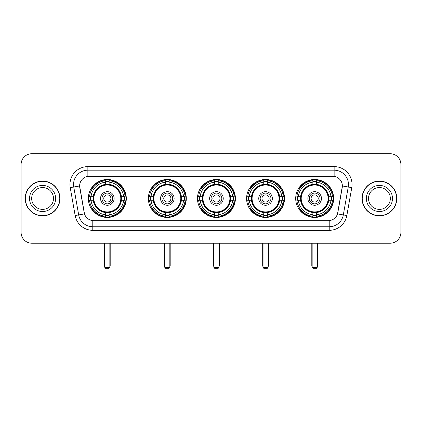 <?xml version="1.0" encoding="UTF-8"?>
<svg xmlns="http://www.w3.org/2000/svg" width="422" height="422" viewBox="0 0 422 422"><rect width="100%" height="100%" fill="white"/><g stroke="black" fill="none" stroke-linecap="round" stroke-linejoin="round"><path stroke-width="0.63" d="M295.695 198.472A18.974 18.974 0 0 0 314.664 217.441A18.974 18.974 0 0 0 333.638 198.472A18.974 18.974 0 0 0 314.664 179.498A18.974 18.974 0 0 0 295.695 198.472M148.354 198.472A18.974 18.974 0 0 0 167.328 217.441A18.974 18.974 0 0 0 186.302 198.472A18.974 18.974 0 0 0 167.328 179.498A18.974 18.974 0 0 0 148.354 198.472M197.47 198.472A18.974 18.974 0 0 0 216.439 217.441A18.974 18.974 0 0 0 235.413 198.472A18.974 18.974 0 0 0 216.439 179.498A18.974 18.974 0 0 0 197.47 198.472M246.58 198.472A18.974 18.974 0 0 0 265.554 217.441A18.974 18.974 0 0 0 284.528 198.472A18.974 18.974 0 0 0 265.554 179.498A18.974 18.974 0 0 0 246.58 198.472M88.362 198.472A18.974 18.974 0 0 0 107.336 217.441A18.974 18.974 0 0 0 126.305 198.472A18.974 18.974 0 0 0 107.336 179.498A18.974 18.974 0 0 0 88.362 198.472M79.626 185.944A9.664 9.664 0 0 0 79.774 187.621L84.194 212.677A9.664 9.664 0 0 0 93.71 220.664L328.29 220.664A9.664 9.664 0 0 0 337.806 212.677L342.226 187.621A9.664 9.664 0 0 0 332.71 176.28L89.29 176.28A9.664 9.664 0 0 0 79.626 185.944L79.732 184.509M90.065 200.26A17.36 17.36 0 0 1 90.065 196.684M248.284 200.26A17.36 17.36 0 0 1 248.284 196.684M199.173 200.26A17.36 17.36 0 0 1 199.173 196.684M150.058 200.26A17.36 17.36 0 0 1 150.058 196.684M297.399 200.26A17.36 17.36 0 0 1 297.399 196.684M25.214 198.472A17.36 17.36 0 0 0 42.58 215.832A17.36 17.36 0 0 0 59.94 198.472A17.36 17.36 0 0 0 42.58 181.112A17.36 17.36 0 0 0 25.214 198.472M362.06 198.472A17.36 17.36 0 0 0 379.42 215.832A17.36 17.36 0 0 0 396.786 198.472A17.36 17.36 0 0 0 379.42 181.112A17.36 17.36 0 0 0 362.06 198.472M87.86 166.611L87.86 176.385L334.14 176.385L334.14 170.193A14.316 14.316 0 0 1 348.24 186.999L343.318 214.919A14.316 14.316 0 0 1 329.218 226.751L92.782 226.751A14.316 14.316 0 0 1 78.682 214.919L73.76 186.999A14.316 14.316 0 0 1 87.86 170.193L334.14 170.193L334.14 166.611A17.898 17.898 0 0 1 351.763 187.621L346.842 215.542A17.898 17.898 0 0 1 329.218 230.328L92.782 230.328A17.898 17.898 0 0 1 75.158 215.542L70.237 187.621A17.898 17.898 0 0 1 87.86 166.611L334.14 166.611M328.29 220.664L93.71 220.664M351.763 187.621L342.374 185.965L337.51 213.896L346.842 215.542M75.158 215.542L84.49 213.896L79.626 185.965L73.76 186.999A14.316 14.316 0 0 1 73.544 184.509M337.806 212.677L337.748 212.983M84.252 212.983L84.194 212.677M400.9 164.464A10.74 10.74 0 0 0 390.16 153.724L31.84 153.724A10.74 10.74 0 0 0 21.1 164.464L21.1 232.48A10.74 10.74 0 0 0 31.84 243.214L390.16 243.214A10.74 10.74 0 0 0 400.9 232.48L400.9 164.464L400.9 232.48M21.1 164.464L21.1 232.48M390.16 153.724L31.84 153.724M31.84 243.214L390.16 243.214M53.489 198.472A10.909 10.909 0 0 0 42.58 187.558A10.909 10.909 0 0 0 31.666 198.472A10.909 10.909 0 0 0 42.58 209.381A10.909 10.909 0 0 0 53.489 198.472A10.909 10.909 0 0 1 42.58 209.381A10.909 10.909 0 0 1 31.666 198.472M59.76 198.472A17.181 17.181 0 0 0 42.58 181.291A17.181 17.181 0 0 0 25.394 198.472A17.181 17.181 0 0 0 42.58 215.653A17.181 17.181 0 0 0 59.76 198.472M390.334 198.472A10.909 10.909 0 0 0 379.42 187.558A10.909 10.909 0 0 0 368.512 198.472A10.909 10.909 0 0 0 379.42 209.381A10.909 10.909 0 0 0 390.334 198.472A10.909 10.909 0 0 1 379.42 209.381A10.909 10.909 0 0 1 368.512 198.472M396.606 198.472A17.181 17.181 0 0 0 379.42 181.291A17.181 17.181 0 0 0 362.24 198.472A17.181 17.181 0 0 0 379.42 215.653A17.181 17.181 0 0 0 396.606 198.472M121.251 200.26A14.031 14.031 0 0 0 109.124 184.551L109.124 184.551A14.031 14.031 0 0 0 93.415 200.26A14.031 14.031 0 0 0 121.251 200.26L121.251 200.26A14.031 14.031 0 0 1 109.124 212.387L109.124 214.766A16.395 16.395 0 0 0 123.63 200.26L125.144 200.26A17.898 17.898 0 0 1 109.124 216.28L109.124 214.766M90.424 200.26A17.001 17.001 0 0 1 90.424 196.684M109.124 181.56A17.001 17.001 0 0 0 105.542 181.56M124.242 196.684A17.001 17.001 0 0 1 124.242 200.26M123.63 196.684L125.144 196.684A17.898 17.898 0 0 0 109.124 180.663L109.124 184.382A14.2 14.2 0 0 1 121.42 196.684L123.63 196.684A16.395 16.395 0 0 0 109.124 182.172M91.036 200.26L89.527 200.26A17.898 17.898 0 0 0 105.542 216.28L105.542 212.556A14.2 14.2 0 0 1 93.246 200.26L91.036 200.26A16.395 16.395 0 0 0 105.542 214.766M123.63 200.26L121.42 200.26A14.2 14.2 0 0 1 109.124 212.556L109.124 212.387M93.415 200.26L93.415 200.26A14.031 14.031 0 0 0 105.542 212.387M109.124 215.378A17.001 17.001 0 0 1 105.542 215.378M105.542 182.172L105.542 180.663A17.898 17.898 0 0 0 89.527 196.684L93.246 196.684A14.2 14.2 0 0 1 105.542 184.382L105.542 182.172A16.395 16.395 0 0 0 91.036 196.684M120.792 198.472A13.462 13.462 0 0 1 107.336 211.928A13.462 13.462 0 0 1 93.874 198.472A13.462 13.462 0 0 1 107.336 185.01A13.462 13.462 0 0 1 120.792 198.472M114.135 198.472A6.799 6.799 0 0 0 107.336 191.672A6.799 6.799 0 0 0 100.531 198.472A6.799 6.799 0 0 0 107.336 205.271A6.799 6.799 0 0 0 114.135 198.472M112.706 198.472A5.37 5.37 0 0 0 107.336 193.102A5.37 5.37 0 0 0 101.966 198.472A5.37 5.37 0 0 0 107.336 203.842A5.37 5.37 0 0 0 112.706 198.472M110.912 198.472A3.582 3.582 0 0 1 107.336 202.048A3.582 3.582 0 0 1 103.754 198.472A3.582 3.582 0 0 1 107.336 194.89A3.582 3.582 0 0 1 110.912 198.472A3.582 3.582 0 0 1 107.336 202.048A3.582 3.582 0 0 1 103.754 198.472A3.582 3.582 0 0 1 107.336 194.89A3.582 3.582 0 0 1 110.912 198.472M92.27 188.808L91.426 188.808A18.615 18.615 0 0 1 125.946 198.472A18.615 18.615 0 0 1 91.426 208.136L92.27 208.136M104.83 243.214L104.83 267.559L109.841 267.559L109.841 243.214M104.83 267.559L105.542 268.276L109.124 268.276L109.841 267.559M181.244 200.26A14.031 14.031 0 0 0 169.117 184.551L169.117 184.551A14.031 14.031 0 0 0 153.413 200.26A14.031 14.031 0 0 0 181.244 200.26L181.244 200.26A14.031 14.031 0 0 1 169.117 212.387L169.117 214.766A16.395 16.395 0 0 0 183.623 200.26L185.137 200.26A17.898 17.898 0 0 1 169.117 216.28L169.117 214.766M150.422 200.26A17.001 17.001 0 0 1 150.422 196.684M169.117 181.56A17.001 17.001 0 0 0 165.54 181.56M184.235 196.684A17.001 17.001 0 0 1 184.235 200.26M183.623 196.684L185.137 196.684A17.898 17.898 0 0 0 169.117 180.663L169.117 184.382A14.2 14.2 0 0 1 181.413 196.684L183.623 196.684A16.395 16.395 0 0 0 169.117 182.172M151.034 200.26L149.52 200.26A17.898 17.898 0 0 0 165.54 216.28L165.54 212.556A14.2 14.2 0 0 1 153.244 200.26L151.034 200.26A16.395 16.395 0 0 0 165.54 214.766M183.623 200.26L181.413 200.26A14.2 14.2 0 0 1 169.117 212.556L169.117 212.387M153.413 200.26L153.413 200.26A14.031 14.031 0 0 0 165.54 212.387M169.117 215.378A17.001 17.001 0 0 1 165.54 215.378M165.54 182.172L165.54 180.663A17.898 17.898 0 0 0 149.52 196.684L153.244 196.684A14.2 14.2 0 0 1 165.54 184.382L165.54 182.172A16.395 16.395 0 0 0 151.034 196.684M180.79 198.472A13.462 13.462 0 0 1 167.328 211.928A13.462 13.462 0 0 1 153.866 198.472A13.462 13.462 0 0 1 167.328 185.01A13.462 13.462 0 0 1 180.79 198.472M174.128 198.472A6.799 6.799 0 0 0 167.328 191.672A6.799 6.799 0 0 0 160.529 198.472A6.799 6.799 0 0 0 167.328 205.271A6.799 6.799 0 0 0 174.128 198.472M172.698 198.472A5.37 5.37 0 0 0 167.328 193.102A5.37 5.37 0 0 0 161.958 198.472A5.37 5.37 0 0 0 167.328 203.842A5.37 5.37 0 0 0 172.698 198.472M170.91 198.472A3.582 3.582 0 0 1 167.328 202.048A3.582 3.582 0 0 1 163.747 198.472A3.582 3.582 0 0 1 167.328 194.89A3.582 3.582 0 0 1 170.91 198.472A3.582 3.582 0 0 1 167.328 202.048A3.582 3.582 0 0 1 163.747 198.472A3.582 3.582 0 0 1 167.328 194.89A3.582 3.582 0 0 1 170.91 198.472M152.263 188.808L151.419 188.808A18.615 18.615 0 0 1 185.944 198.472A18.615 18.615 0 0 1 151.419 208.136L152.263 208.136M164.823 243.214L164.823 267.559L169.834 267.559L169.834 243.214M164.823 267.559L165.54 268.276L169.117 268.276L169.834 267.559M230.359 200.26A14.031 14.031 0 0 0 218.232 184.551L218.232 184.551A14.031 14.031 0 0 0 202.523 200.26A14.031 14.031 0 0 0 230.359 200.26L230.359 200.26A14.031 14.031 0 0 1 218.232 212.387L218.232 214.766A16.395 16.395 0 0 0 232.738 200.26L234.247 200.26A17.898 17.898 0 0 1 218.232 216.28L218.232 214.766M199.532 200.26A17.001 17.001 0 0 1 199.532 196.684M218.232 181.56A17.001 17.001 0 0 0 214.65 181.56M233.35 196.684A17.001 17.001 0 0 1 233.35 200.26M232.738 196.684L234.247 196.684A17.898 17.898 0 0 0 218.232 180.663L218.232 184.382A14.2 14.2 0 0 1 230.528 196.684L232.738 196.684A16.395 16.395 0 0 0 218.232 182.172M200.144 200.26L198.63 200.26A17.898 17.898 0 0 0 214.65 216.28L214.65 212.556A14.2 14.2 0 0 1 202.354 200.26L200.144 200.26A16.395 16.395 0 0 0 214.65 214.766M232.738 200.26L230.528 200.26A14.2 14.2 0 0 1 218.232 212.556L218.232 212.387M202.523 200.26L202.523 200.26A14.031 14.031 0 0 0 214.65 212.387M218.232 215.378A17.001 17.001 0 0 1 214.65 215.378M214.65 182.172L214.65 180.663A17.898 17.898 0 0 0 198.63 196.684L202.354 196.684A14.2 14.2 0 0 1 214.65 184.382L214.65 182.172A16.395 16.395 0 0 0 200.144 196.684M229.9 198.472A13.462 13.462 0 0 1 216.439 211.928A13.462 13.462 0 0 1 202.982 198.472A13.462 13.462 0 0 1 216.439 185.01A13.462 13.462 0 0 1 229.9 198.472M223.243 198.472A6.799 6.799 0 0 0 216.439 191.672A6.799 6.799 0 0 0 209.639 198.472A6.799 6.799 0 0 0 216.439 205.271A6.799 6.799 0 0 0 223.243 198.472M221.808 198.472A5.37 5.37 0 0 0 216.439 193.102A5.37 5.37 0 0 0 211.074 198.472A5.37 5.37 0 0 0 216.439 203.842A5.37 5.37 0 0 0 221.808 198.472M220.02 198.472A3.582 3.582 0 0 1 216.439 202.048A3.582 3.582 0 0 1 212.862 198.472A3.582 3.582 0 0 1 216.439 194.89A3.582 3.582 0 0 1 220.02 198.472A3.582 3.582 0 0 1 216.439 202.048A3.582 3.582 0 0 1 212.862 198.472A3.582 3.582 0 0 1 216.439 194.89A3.582 3.582 0 0 1 220.02 198.472M201.378 188.808L200.534 188.808A18.615 18.615 0 0 1 235.054 198.472A18.615 18.615 0 0 1 200.534 208.136L201.378 208.136M213.933 243.214L213.933 267.559L218.949 267.559L218.949 243.214M213.933 267.559L214.65 268.276L218.232 268.276L218.949 267.559M279.469 200.26A14.031 14.031 0 0 0 267.342 184.551L267.342 184.551A14.031 14.031 0 0 0 251.639 200.26A14.031 14.031 0 0 0 279.469 200.26L279.469 200.26A14.031 14.031 0 0 1 267.342 212.387L267.342 214.766A16.395 16.395 0 0 0 281.849 200.26L283.362 200.26A17.898 17.898 0 0 1 267.342 216.28L267.342 214.766M248.642 200.26A17.001 17.001 0 0 1 248.642 196.684M267.342 181.56A17.001 17.001 0 0 0 263.766 181.56M282.46 196.684A17.001 17.001 0 0 1 282.46 200.26M281.849 196.684L283.362 196.684A17.898 17.898 0 0 0 267.342 180.663L267.342 184.382A14.2 14.2 0 0 1 279.638 196.684L281.849 196.684A16.395 16.395 0 0 0 267.342 182.172M249.26 200.26L247.746 200.26A17.898 17.898 0 0 0 263.766 216.28L263.766 212.556A14.2 14.2 0 0 1 251.465 200.26L249.26 200.26A16.395 16.395 0 0 0 263.766 214.766M281.849 200.26L279.638 200.26A14.2 14.2 0 0 1 267.342 212.556L267.342 212.387M251.639 200.26L251.639 200.26A14.031 14.031 0 0 0 263.766 212.387M267.342 215.378A17.001 17.001 0 0 1 263.766 215.378M263.766 182.172L263.766 180.663A17.898 17.898 0 0 0 247.746 196.684L251.465 196.684A14.2 14.2 0 0 1 263.766 184.382L263.766 182.172A16.395 16.395 0 0 0 249.26 196.684M279.011 198.472A13.462 13.462 0 0 1 265.554 211.928A13.462 13.462 0 0 1 252.092 198.472A13.462 13.462 0 0 1 265.554 185.01A13.462 13.462 0 0 1 279.011 198.472M272.354 198.472A6.799 6.799 0 0 0 265.554 191.672A6.799 6.799 0 0 0 258.755 198.472A6.799 6.799 0 0 0 265.554 205.271A6.799 6.799 0 0 0 272.354 198.472M270.924 198.472A5.37 5.37 0 0 0 265.554 193.102A5.37 5.37 0 0 0 260.184 198.472A5.37 5.37 0 0 0 265.554 203.842A5.37 5.37 0 0 0 270.924 198.472M269.136 198.472A3.582 3.582 0 0 1 265.554 202.048A3.582 3.582 0 0 1 261.972 198.472A3.582 3.582 0 0 1 265.554 194.89A3.582 3.582 0 0 1 269.136 198.472A3.582 3.582 0 0 1 265.554 202.048A3.582 3.582 0 0 1 261.972 198.472A3.582 3.582 0 0 1 265.554 194.89A3.582 3.582 0 0 1 269.136 198.472M250.489 188.808L249.645 188.808A18.615 18.615 0 0 1 284.17 198.472A18.615 18.615 0 0 1 249.645 208.136L250.489 208.136M263.048 243.214L263.048 267.559L268.06 267.559L268.06 243.214M263.048 267.559L263.766 268.276L267.342 268.276L268.06 267.559M328.585 200.26A14.031 14.031 0 0 0 316.458 184.551L316.458 184.551A14.031 14.031 0 0 0 300.749 200.26A14.031 14.031 0 0 0 328.585 200.26L328.585 200.26A14.031 14.031 0 0 1 316.458 212.387L316.458 214.766A16.395 16.395 0 0 0 330.964 200.26L332.473 200.26A17.898 17.898 0 0 1 316.458 216.28L316.458 214.766M297.758 200.26A17.001 17.001 0 0 1 297.758 196.684M316.458 181.56A17.001 17.001 0 0 0 312.876 181.56M331.576 196.684A17.001 17.001 0 0 1 331.576 200.26M330.964 196.684L332.473 196.684A17.898 17.898 0 0 0 316.458 180.663L316.458 184.382A14.2 14.2 0 0 1 328.754 196.684L330.964 196.684A16.395 16.395 0 0 0 316.458 182.172M298.37 200.26L296.856 200.26A17.898 17.898 0 0 0 312.876 216.28L312.876 212.556A14.2 14.2 0 0 1 300.58 200.26L298.37 200.26A16.395 16.395 0 0 0 312.876 214.766M330.964 200.26L328.754 200.26A14.2 14.2 0 0 1 316.458 212.556L316.458 212.387M300.749 200.26L300.749 200.26A14.031 14.031 0 0 0 312.876 212.387M316.458 215.378A17.001 17.001 0 0 1 312.876 215.378M312.876 182.172L312.876 180.663A17.898 17.898 0 0 0 296.856 196.684L300.58 196.684A14.2 14.2 0 0 1 312.876 184.382L312.876 182.172A16.395 16.395 0 0 0 298.37 196.684M328.126 198.472A13.462 13.462 0 0 1 314.664 211.928A13.462 13.462 0 0 1 301.208 198.472A13.462 13.462 0 0 1 314.664 185.01A13.462 13.462 0 0 1 328.126 198.472M321.469 198.472A6.799 6.799 0 0 0 314.664 191.672A6.799 6.799 0 0 0 307.865 198.472A6.799 6.799 0 0 0 314.664 205.271A6.799 6.799 0 0 0 321.469 198.472M320.034 198.472A5.37 5.37 0 0 0 314.664 193.102A5.37 5.37 0 0 0 309.294 198.472A5.37 5.37 0 0 0 314.664 203.842A5.37 5.37 0 0 0 320.034 198.472M318.246 198.472A3.582 3.582 0 0 1 314.664 202.048A3.582 3.582 0 0 1 311.088 198.472A3.582 3.582 0 0 1 314.664 194.89A3.582 3.582 0 0 1 318.246 198.472A3.582 3.582 0 0 1 314.664 202.048A3.582 3.582 0 0 1 311.088 198.472A3.582 3.582 0 0 1 314.664 194.89A3.582 3.582 0 0 1 318.246 198.472M299.604 188.808L298.76 188.808A18.615 18.615 0 0 1 333.28 198.472A18.615 18.615 0 0 1 298.76 208.136L299.604 208.136M312.159 243.214L312.159 267.559L317.17 267.559L317.17 243.214M312.159 267.559L312.876 268.276L316.458 268.276L317.17 267.559M329.218 220.622L329.218 230.328M92.782 230.328L92.782 220.622M70.237 187.621L73.76 186.999M55.635 198.472A13.061 13.061 0 0 0 42.58 185.411A13.061 13.061 0 0 0 29.519 198.472A13.061 13.061 0 0 0 42.58 211.527A13.061 13.061 0 0 0 55.635 198.472M392.481 198.472A13.061 13.061 0 0 0 379.42 185.411A13.061 13.061 0 0 0 366.365 198.472A13.061 13.061 0 0 0 379.42 211.527A13.061 13.061 0 0 0 392.481 198.472M104.471 243.214L104.471 265.412L104.83 265.412M107.336 202.048A3.582 3.582 0 0 1 103.754 198.472A3.582 3.582 0 0 1 107.336 194.89M109.841 265.412L110.195 265.412L110.195 243.214M105.542 215.542A17.165 17.165 0 0 0 109.124 215.542M124.406 200.26A17.165 17.165 0 0 0 124.406 196.684M109.124 181.402A17.165 17.165 0 0 0 105.542 181.402M164.464 243.214L164.464 265.412L164.823 265.412M167.328 202.048A3.582 3.582 0 0 1 163.747 198.472A3.582 3.582 0 0 1 167.328 194.89M169.834 265.412L170.193 265.412L170.193 243.214M165.54 215.542A17.165 17.165 0 0 0 169.117 215.542M184.398 200.26A17.165 17.165 0 0 0 184.398 196.684M169.117 181.402A17.165 17.165 0 0 0 165.54 181.402M213.579 243.214L213.579 265.412L213.933 265.412M218.949 265.412L219.303 265.412L219.303 243.214M214.65 215.542A17.165 17.165 0 0 0 218.232 215.542M233.508 200.26A17.165 17.165 0 0 0 233.508 196.684M218.232 181.402A17.165 17.165 0 0 0 214.65 181.402M262.69 243.214L262.69 265.412L263.048 265.412M265.554 202.048A3.582 3.582 0 0 1 261.972 198.472A3.582 3.582 0 0 1 265.554 194.89M268.06 265.412L268.418 265.412L268.418 243.214M263.766 215.542A17.165 17.165 0 0 0 267.342 215.542M282.624 200.26A17.165 17.165 0 0 0 282.624 196.684M267.342 181.402A17.165 17.165 0 0 0 263.766 181.402M311.805 243.214L311.805 265.412L312.159 265.412M314.664 202.048A3.582 3.582 0 0 1 311.088 198.472A3.582 3.582 0 0 1 314.664 194.89M317.17 265.412L317.529 265.412L317.529 243.214M312.876 215.542A17.165 17.165 0 0 0 316.458 215.542M331.734 200.26A17.165 17.165 0 0 0 331.734 196.684M316.458 181.402A17.165 17.165 0 0 0 312.876 181.402M104.471 265.412A2.864 2.864 0 0 0 104.83 266.799M109.841 266.799A2.864 2.864 0 0 0 110.195 265.412M164.464 265.412A2.864 2.864 0 0 0 164.823 266.799M169.834 266.799A2.864 2.864 0 0 0 170.193 265.412M213.579 265.412A2.864 2.864 0 0 0 213.933 266.799M218.949 266.799A2.864 2.864 0 0 0 219.303 265.412M262.69 265.412A2.864 2.864 0 0 0 263.048 266.799M268.06 266.799A2.864 2.864 0 0 0 268.418 265.412M311.805 265.412A2.864 2.864 0 0 0 312.159 266.799M317.17 266.799A2.864 2.864 0 0 0 317.529 265.412"/></g></svg>
